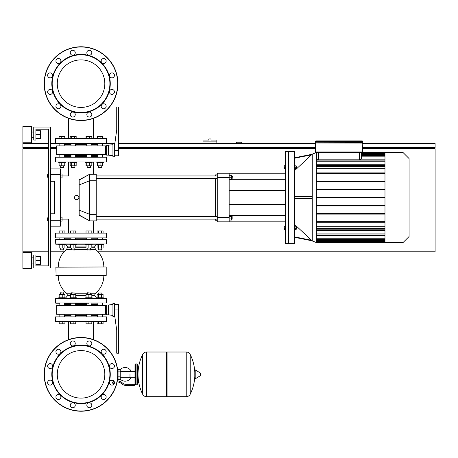 <?xml version="1.0" encoding="UTF-8"?>
<svg xmlns="http://www.w3.org/2000/svg" width="458" height="458" viewBox="0 0 458 458"><rect width="100%" height="100%" fill="white"/><g stroke="black" fill="none" stroke-linecap="round" stroke-linejoin="round"><path stroke-width="0.69" d="M41.014 137.234L41.014 132.024L41.014 137.234L40.579 137.234M31.579 134.629L31.579 142.764L22.9 142.764L22.9 126.494L31.579 126.494L31.579 134.629M41.014 263.058L41.014 257.854L41.014 263.058L40.579 263.058M31.579 260.459L31.579 268.594L22.9 268.594L22.9 252.324L31.579 252.324L31.579 260.459M35.919 264.363L40.579 264.363L40.579 256.554L35.919 256.554M35.919 260.459L40.579 260.459M35.919 138.534L40.579 138.534L40.579 130.725L35.919 130.725M35.919 134.629L40.579 134.629M50.672 127.032L50.672 268.05L33.749 268.05L33.749 255.032L35.919 255.032L35.919 265.88L48.502 265.88L48.502 129.202L35.919 129.202L35.919 140.051L33.749 140.051L33.749 127.032L50.672 127.032M35.919 265.88L48.502 265.88L48.502 220.43L48.502 265.88L48.502 220.43L48.502 265.88L35.919 265.88M48.502 177.257L48.502 217.825L48.502 177.257L48.502 217.825L48.502 177.257L47.632 177.257L47.632 174.653L47.632 177.257M48.502 174.653L48.502 129.202L35.919 129.202L48.502 129.202L35.919 129.202L48.502 129.202L48.502 174.653L48.502 129.202L48.502 174.653L47.632 174.653M50.672 174.332L60.433 174.332L60.433 168.905L50.672 168.905M60.433 174.332L60.433 220.756L50.672 220.756M50.672 226.178L60.433 226.178L60.433 220.756M50.672 181.271L54.576 181.271L54.576 213.812L50.672 213.812M54.576 181.271L54.576 213.812L54.576 181.271M79.182 215.312C65.511 219.771 65.511 219.771 79.182 215.312L79.182 179.776L89.722 174.223L89.722 220.865L79.182 215.312M76.704 195.371A2.17 2.17 0 0 1 78.873 197.541A2.17 2.17 0 0 1 76.704 199.711A2.17 2.17 0 0 1 74.534 197.541A2.17 2.17 0 0 1 76.704 195.371M79.182 180.034L89.716 174.223L96.226 174.223L96.226 220.865L89.722 220.865L79.182 215.054M79.182 179.776C65.511 175.311 65.511 175.311 79.182 179.776M96.226 219.13L217.264 219.13M96.226 216.525L217.264 216.525M231.508 216.525L232.154 216.525L232.154 219.13L231.508 219.13M232.154 219.13L232.154 216.525M229.16 216.703L231.508 216.703L231.508 215.575L229.16 215.575M229.16 220.08L231.508 220.08L231.508 216.703M229.16 218.953L231.508 218.953M232.154 175.958L232.154 178.557L232.372 176.175L231.508 175.958M229.16 179.21L231.508 179.21L231.508 175.305L229.16 175.305M229.16 177.257L231.508 177.257M215.094 219.13L215.529 220.212L217.264 220.212M215.529 175.958L215.529 174.87L217.264 174.87M215.529 220.212L215.529 219.13M215.529 216.525L215.529 178.557M215.094 175.305L215.529 174.87L215.094 175.958M215.094 178.557L215.094 216.525M229.16 173.244L217.264 173.244L229.16 173.244L217.264 173.244L217.264 177.584L229.16 177.584L229.16 173.244L285.408 173.244M229.16 221.838L229.16 217.504L217.264 217.504L217.264 221.838L285.408 221.838M229.16 217.504L229.16 177.584M229.16 215.363L285.408 215.363M229.16 179.719L285.408 179.719M217.264 217.504L217.264 177.584M294.683 197.541L294.683 151.443L288.66 151.443L288.66 243.645L294.683 243.645L294.683 197.541M312.11 154.272L316.352 152.525L316.352 242.557L312.11 240.816L294.683 237.341L312.116 240.816L294.683 237.341M294.683 157.741L312.116 154.272L294.683 170.553M294.683 196.459L311.526 196.459L312.116 196.894L312.116 198.194L311.526 198.629L294.683 198.629M294.683 224.529L312.116 240.816M294.683 165.51L295.026 165.51L295.026 168.979L294.683 168.979M296.177 166.38L296.612 166.38L296.612 168.115L296.177 168.115M296.612 168.115L296.612 166.38M294.683 229.578L295.026 229.578L295.026 226.103L294.683 226.103M296.83 227.191L296.612 228.708L296.177 228.708M403.046 152.525L403.046 242.557L409.068 236.54L409.068 158.548L403.046 152.525L384.983 152.525L384.983 242.557L403.046 242.557M285.408 243.645L285.408 151.443L288.443 151.443L288.443 243.645L285.408 243.645M285.408 165.836L284.258 165.836L284.258 168.876L285.408 168.876M285.408 167.244L284.258 167.244M285.408 168.653L284.258 168.653M285.408 165.619L284.258 165.836M285.408 227.025L284.258 227.025L284.258 229.469L285.408 229.469M285.408 228.656L284.258 228.656M285.408 226.212L284.258 226.212L284.258 227.025M359.415 152.525L359.415 159.813L361.585 158.6L361.585 152.525L384.983 152.583M316.352 152.583L316.57 158.6L318.739 159.813L318.739 152.525M359.415 159.813L318.739 159.813M361.585 156.842L384.983 156.842M361.585 154.42L384.983 154.42M384.983 233.889L316.352 233.889M384.983 226.756L316.352 226.756M384.983 238.24L316.352 238.24M384.983 240.662L316.352 240.662M316.352 168.332L384.983 168.332M316.352 161.199L384.983 161.199M384.983 222.222L316.352 222.222M384.983 230.357L316.352 230.357M316.352 229.813L384.983 229.813M316.352 197.272L384.983 197.272M316.352 189.681L384.983 189.681M384.983 189.137L316.352 189.137M316.352 181.545L384.983 181.545M384.983 181.002L316.352 181.002M316.352 173.405L384.983 173.405M384.983 172.866L316.352 172.866M384.983 164.731L316.352 164.731M316.352 165.269L384.983 165.269M316.352 221.678L384.983 221.678M384.983 214.086L316.352 214.086M316.352 213.542L384.983 213.542M384.983 205.951L316.352 205.951M316.352 205.407L384.983 205.407M316.352 197.816L384.983 197.816M296.83 227.838L296.83 228.49L296.83 227.838M295.026 227.025L296.177 227.025L296.177 226.212L295.026 226.212M295.026 229.469L296.177 229.469L296.177 227.025M295.026 228.656L296.177 228.656M295.026 168.653L296.177 168.653L296.177 165.836L295.026 165.836M295.026 167.244L296.177 167.244M312.11 240.805L311.526 240.255L312.11 240.805L311.526 240.255L312.11 240.805L311.526 240.255L294.683 236.901M294.683 158.187L311.526 154.833L312.11 154.283M409.068 201.451L409.068 193.637M60.817 161.966L55.55 161.966L55.55 157.191L106.531 157.191L106.531 161.966L60.817 161.966M70.984 156.321L64.773 156.321L64.172 156.922M97.915 156.922L97.314 156.321L91.096 156.321M86.762 156.321L75.324 156.321M55.55 237.897L106.531 237.897L106.531 233.122L55.55 233.122L55.55 237.897L55.55 233.122M98.35 294.563L98.35 293L101.819 293L101.819 294.563M101.819 293L98.35 293M96.827 298.421L96.827 297.774L103.336 297.774L103.336 298.421M97.915 303.196L97.915 305.583M97.915 314.262L97.915 316.862M102.254 303.196L102.254 305.583M102.254 314.262L102.254 316.862M103.09 321.636L103.09 323.806L97.079 323.806L97.079 321.636M98.579 323.806L98.579 321.636M101.584 323.806L101.584 321.636M103.09 297.774L103.09 294.563L97.079 294.563L97.079 297.774M98.579 297.774L98.579 294.563M101.584 297.774L101.584 294.563M87.192 293L90.667 293L87.409 292.782L87.192 294.563M92.184 298.421L92.184 297.774L85.675 297.774L85.675 298.421M91.835 321.636L91.835 323.806L86.024 323.806L86.024 321.636M91.056 323.806L91.056 321.636M88.154 323.806L88.154 321.636M91.835 297.774L91.835 294.563L86.024 294.563L86.024 297.774M91.056 297.774L91.056 294.563M88.154 297.774L88.154 294.563M71.419 293L74.889 293L71.637 292.782L71.419 294.563M76.412 298.421L76.412 297.774L69.902 297.774L69.902 298.421M73.154 321.636L73.154 323.806L75.759 323.806L75.759 321.636M73.154 323.806L70.549 323.806L70.549 321.636M75.759 297.774L75.759 294.563L70.549 294.563L70.549 297.774M73.154 297.774L73.154 294.563M60.267 293L63.736 293L60.485 292.782L60.267 294.563M63.072 292.782L63.519 292.782M68.643 298.421L65.254 298.421L65.254 297.774L58.744 297.774L58.744 298.421L55.767 298.421L106.319 298.421L106.531 302.978L55.55 302.978L88.926 303.196M65.007 321.636L65.007 323.806L64.904 321.636M64.904 323.806L62.78 323.806L62.78 321.636M62.78 323.806L59.878 323.806L59.878 321.636M59.878 323.806L59.099 323.806L59.099 321.636M64.904 297.774L64.904 294.563L58.996 294.563L58.996 297.774M62.78 297.774L62.78 294.563M59.878 297.774L59.878 294.563M59.099 297.774L59.099 294.563M59.099 323.806L58.996 321.636M65.007 297.774L64.904 294.563M96.827 244.188L96.827 244.835L103.336 244.835L103.336 244.188L93.438 244.188M101.819 249.828L98.35 249.828L101.602 250.045L101.819 248.047M98.35 249.828L98.35 248.047M97.079 244.835L97.079 248.047L103.09 248.047L103.09 244.835M98.579 244.835L98.579 248.047M101.584 244.835L101.584 248.047M103.09 233.122L103.09 230.952L97.079 230.952L97.079 233.122M101.584 233.122L101.584 230.952M98.579 233.122L98.579 230.952M91.228 244.835L92.184 244.835L92.184 244.188L85.675 244.188L85.675 244.835L91.228 244.835M90.667 249.828L87.192 249.828L90.449 250.045L90.667 248.047M87.856 250.045L87.409 250.045M86.024 244.835L86.024 248.047L91.835 248.047L91.835 244.835M88.154 244.835L88.154 248.047M91.056 244.835L91.056 248.047M91.835 233.122L91.835 230.952L86.024 230.952L86.024 233.122M91.056 233.122L91.056 230.952M88.154 233.122L88.154 230.952M69.902 244.188L69.902 244.835L76.412 244.835L76.412 244.188L73.154 244.188M74.889 249.828L71.419 249.828L74.671 250.045L74.889 248.047M75.324 237.897L75.324 239.414M70.984 237.897L70.984 239.414M70.549 244.835L70.549 248.047L75.759 248.047L75.759 244.835M73.154 244.835L73.154 248.047M75.759 233.122L75.759 230.952L70.549 230.952L70.549 233.122M73.154 233.122L73.154 230.952M55.55 243.971L106.531 243.971L106.531 239.631L55.55 239.631L55.767 244.188L58.744 244.188L58.744 244.835L65.254 244.835L65.254 244.188L68.643 244.188M63.736 249.828L60.267 249.828L63.519 250.045L63.736 248.047M64.904 244.835L64.904 248.047L65.007 244.835M59.099 244.835L59.099 248.047L64.904 248.047M59.878 244.835L59.878 248.047M62.78 244.835L62.78 248.047M58.744 244.188L59.7 244.188M62.78 233.122L62.78 230.952L58.996 230.952L58.996 233.122M59.878 233.122L59.878 230.952M59.099 233.122L59.099 230.952M64.904 233.122L64.904 230.952L62.78 230.952M58.996 244.835L59.099 248.047M65.007 233.122L64.904 230.952M70.549 295.33L67.561 295.33L67.561 295.713L70.549 295.713M91.835 295.33L94.525 295.33L96.827 298.393M70.549 246.896L67.561 246.896L67.561 247.28L70.549 247.28M91.835 246.896L94.525 246.896L95.516 249.375L90.667 249.375M55.876 267.18L105.993 266.968L55.876 267.18L56.094 275.642L103.823 275.642A22.78 22.78 0 0 1 95.516 293.235L94.525 295.33L95.516 293.235L90.667 293.235M106.21 267.18L106.21 275.424L55.876 275.424M55.767 244.188L103.336 244.188M106.531 239.631L55.55 239.631M106.531 298.639L55.55 298.639L55.55 302.978M64.389 239.414L59.614 239.414M70.767 303.196L64.172 303.196L64.172 305.583M59.832 305.583L59.832 303.196L55.767 303.196M71.465 303.196L86.545 303.196M64.172 238.761L70.984 238.761M75.324 238.761L86.762 238.761M91.096 238.761L97.915 238.761M64.172 303.849L70.984 303.849M75.324 303.849L86.762 303.849M91.096 303.849L97.915 303.849M60.817 321.636L55.55 321.636L55.55 316.862L106.531 316.862L106.531 321.636L60.817 321.636M70.984 315.997L64.773 315.997L64.172 316.598M97.915 316.598L97.314 315.997L91.096 315.997M86.762 315.997L75.324 315.997M64.881 315.997L64.229 315.344L70.984 315.344M75.324 315.344L86.762 315.344M64.881 303.849L64.229 304.496L70.984 304.496M75.324 304.496L86.762 304.496M106.64 314.262L105.449 314.262L105.449 305.583L106.64 305.583M108.38 305.039L106.64 305.039L106.64 314.801L108.38 314.801L108.38 305.039L112.931 304.387M114.666 303.414L112.931 303.414L112.931 316.432L114.666 316.432L114.666 303.414M114.666 309.923L118.685 309.923L118.685 353.204L116.727 353.204L116.727 330.424L114.666 315.453M118.685 309.923L118.685 304.387L114.666 304.387M105.449 314.262L56.637 314.262L56.637 305.583L105.449 305.583M91.096 304.496L97.857 304.496L97.857 305.583M91.096 315.344L97.857 315.344L97.857 314.262M97.182 162.613L97.182 165.825L102.987 165.825L102.987 162.613M97.48 138.534L97.48 136.364L97.182 136.364L97.182 138.534M97.48 136.364L102.987 136.364L102.987 138.534M101.819 167.388L98.35 167.388L101.602 167.605L101.819 165.825M96.827 161.966L96.827 162.613L103.336 162.613L103.336 161.966M97.915 143.308L97.915 145.907M97.915 154.586L97.915 157.191M102.254 143.308L102.254 145.907M102.254 154.586L102.254 157.191M97.48 162.613L97.48 165.825M100.084 162.613L100.084 165.825M102.684 162.613L102.684 165.825M100.084 136.364L100.084 138.534M102.684 136.364L102.684 138.534M90.667 167.388L87.192 167.388L90.449 167.605L90.667 165.825M85.675 161.966L85.675 162.613L92.184 162.613L92.184 161.966M86.024 162.613L86.024 165.825L91.835 165.825L91.835 162.613M86.802 162.613L86.802 165.825M89.705 162.613L89.705 165.825M86.024 138.534L86.024 136.364L91.835 136.364L91.835 138.534M86.802 136.364L86.802 138.534M89.705 136.364L89.705 138.534M74.889 165.825L74.889 167.388L71.419 167.388L71.419 165.825M71.419 167.388L74.889 167.388M76.412 161.966L76.412 162.613L69.902 162.613L69.902 161.966M70.148 162.613L70.148 165.825L76.16 165.825L76.16 162.613M74.66 162.613L74.66 165.825M71.654 162.613L71.654 165.825M70.148 138.534L70.148 136.364L76.16 136.364L76.16 138.534M74.66 136.364L74.66 138.534M71.654 136.364L71.654 138.534M60.925 167.605L63.736 167.388L60.267 167.388L60.267 165.825M58.744 161.966L58.744 162.613L65.254 162.613L65.254 161.966M59.099 162.613L59.099 165.825L64.904 165.825L64.904 162.613M64.126 162.613L64.126 165.825M61.223 162.613L61.223 165.825M59.099 138.534L59.099 136.364L64.126 136.364L64.126 138.534M61.223 136.364L61.223 138.534M64.126 136.364L64.904 136.364L64.904 138.534M55.55 143.308L55.55 138.534L106.531 138.534L106.531 143.308L50.672 143.308M64.172 143.572L64.773 144.173L70.984 144.173M75.324 144.173L86.762 144.173M91.096 144.173L97.314 144.173L97.915 143.572M86.762 144.825L75.324 144.825M70.984 144.825L64.229 144.825L64.229 145.907M86.762 155.674L75.324 155.674M70.984 155.674L64.229 155.674L64.881 156.321M106.64 145.907L56.637 145.907L56.637 154.586L105.449 154.586L105.449 145.907M106.64 154.586L105.449 154.586M108.38 145.369L108.38 155.13L106.64 155.13L106.64 145.369L112.931 144.717M114.666 144.717L114.666 156.756L112.931 156.756L112.931 143.738L114.666 143.738L114.666 144.717L116.727 129.746L116.727 106.966L118.685 106.966L118.685 155.783L114.666 155.783M97.857 154.586L97.857 155.674L91.096 155.674M97.205 144.173L97.857 144.825L91.096 144.825M81.043 398.122A23.764 23.764 0 0 0 104.808 374.352A23.764 23.764 0 0 0 81.043 350.588M81.043 107.412A23.764 23.764 0 0 1 57.273 83.648A23.764 23.764 0 0 1 81.043 59.878A23.764 23.764 0 0 1 104.808 83.648A23.764 23.764 0 0 1 81.043 107.412M68.643 103.92A23.764 23.764 0 0 1 57.273 83.648M74.889 60.691A23.764 23.764 0 0 0 58.086 89.797A23.764 23.764 0 0 0 87.192 106.599A23.764 23.764 0 0 0 104 77.494A23.764 23.764 0 0 0 74.889 60.691A23.764 23.764 0 0 1 104.808 83.648A23.764 23.764 0 0 0 81.043 59.878A23.764 23.764 0 0 1 104.808 83.648M48.502 217.825L47.632 217.825L47.632 220.43L48.502 220.43M47.632 220.43L47.632 217.825M60.433 219.13L62.059 219.13L62.059 221.082L60.433 221.082M68.643 233.122L68.643 219.13L62.059 219.13L62.059 217.178L60.433 217.178M60.433 175.958L62.059 175.958L62.059 174.006L60.433 174.006M68.643 161.966L68.643 175.958L62.059 175.958L62.059 177.91L60.433 177.91M315.27 142.764L315.488 151.982A0.544 0.544 0 0 0 316.026 152.525L362.129 152.525A0.544 0.544 0 0 0 362.673 151.982L362.129 151.982L362.129 142.982L315.27 142.982L362.782 143.091L362.782 142.656L315.27 142.764L362.891 142.764L362.673 141.459A0.544 0.544 0 0 0 362.129 140.921L316.026 140.921A0.544 0.544 0 0 0 315.488 141.459L315.488 142.656M362.673 151.982L362.891 142.982L362.129 142.982L362.129 141.459L362.673 141.459M88.606 346.122A29.232 29.232 0 0 0 52.807 366.789A29.232 29.232 0 0 0 73.475 402.588A29.232 29.232 0 0 0 109.273 381.92A29.232 29.232 0 0 0 88.606 346.122M88.508 346.483A28.854 28.854 0 0 0 53.174 366.887A28.854 28.854 0 0 0 73.572 402.227A28.854 28.854 0 0 0 108.912 381.823A28.854 28.854 0 0 0 88.508 346.483M89.968 341.038A2.496 2.496 0 0 1 91.732 344.09A2.496 2.496 0 0 1 88.68 345.853A2.496 2.496 0 0 1 86.917 342.802A2.496 2.496 0 0 1 89.968 341.038M50.781 380.226A2.496 2.496 0 0 1 52.544 383.283A2.496 2.496 0 0 1 49.487 385.046A2.496 2.496 0 0 1 47.724 381.989A2.496 2.496 0 0 1 50.781 380.226M50.781 363.663A2.496 2.496 0 0 1 52.544 366.721A2.496 2.496 0 0 1 49.487 368.484A2.496 2.496 0 0 1 47.724 365.427A2.496 2.496 0 0 1 50.781 363.663M59.059 349.317A2.496 2.496 0 0 1 60.822 352.374A2.496 2.496 0 0 1 57.771 354.137A2.496 2.496 0 0 1 56.002 351.08A2.496 2.496 0 0 1 59.059 349.317M89.968 402.857A2.496 2.496 0 0 1 91.732 405.908A2.496 2.496 0 0 1 88.68 407.672A2.496 2.496 0 0 1 86.917 404.62A2.496 2.496 0 0 1 89.968 402.857M104.315 394.573A2.496 2.496 0 0 1 106.079 397.63A2.496 2.496 0 0 1 103.021 399.393A2.496 2.496 0 0 1 101.258 396.336A2.496 2.496 0 0 1 104.315 394.573M73.406 402.857A2.496 2.496 0 0 1 75.169 405.908A2.496 2.496 0 0 1 72.112 407.672A2.496 2.496 0 0 1 70.349 404.62A2.496 2.496 0 0 1 73.406 402.857M112.599 380.226A2.496 2.496 0 0 1 114.363 383.283A2.496 2.496 0 0 1 111.305 385.046A2.496 2.496 0 0 1 109.542 381.989A2.496 2.496 0 0 1 112.599 380.226M112.599 363.663A2.496 2.496 0 0 1 114.363 366.721A2.496 2.496 0 0 1 111.305 368.484A2.496 2.496 0 0 1 109.542 365.427A2.496 2.496 0 0 1 112.599 363.663M59.059 394.573A2.496 2.496 0 0 1 60.822 397.63A2.496 2.496 0 0 1 57.771 399.393A2.496 2.496 0 0 1 56.002 396.336A2.496 2.496 0 0 1 59.059 394.573M73.406 341.038A2.496 2.496 0 0 1 75.169 344.09A2.496 2.496 0 0 1 72.112 345.853A2.496 2.496 0 0 1 70.349 342.802A2.496 2.496 0 0 1 73.406 341.038M104.315 349.317A2.496 2.496 0 0 1 106.079 352.374A2.496 2.496 0 0 1 103.021 354.137A2.496 2.496 0 0 1 101.258 351.08A2.496 2.496 0 0 1 104.315 349.317M71.494 409.979A36.88 36.88 0 0 0 116.664 383.901A36.88 36.88 0 0 0 90.587 338.731A36.88 36.88 0 0 0 45.416 364.808A36.88 36.88 0 0 0 71.494 409.979A36.88 36.88 0 0 1 45.416 364.808A36.88 36.88 0 0 1 90.587 338.731M87.192 351.4A23.764 23.764 0 0 1 104 380.506A23.764 23.764 0 0 1 74.889 397.309A23.764 23.764 0 0 1 58.086 368.203A23.764 23.764 0 0 1 87.192 351.4M49.487 89.516A2.496 2.496 0 0 1 52.544 91.279A2.496 2.496 0 0 1 50.781 94.337A2.496 2.496 0 0 0 52.544 91.279A2.496 2.496 0 0 0 49.487 89.516A2.496 2.496 0 0 0 47.724 92.573A2.496 2.496 0 0 0 50.781 94.337M57.771 103.863A2.496 2.496 0 0 1 60.822 105.626A2.496 2.496 0 0 1 59.059 108.683A2.496 2.496 0 0 0 60.822 105.626A2.496 2.496 0 0 0 57.771 103.863A2.496 2.496 0 0 0 56.002 106.92A2.496 2.496 0 0 0 59.059 108.683M111.305 89.516A2.496 2.496 0 0 1 114.363 91.279A2.496 2.496 0 0 1 112.599 94.337A2.496 2.496 0 0 0 114.363 91.279A2.496 2.496 0 0 0 111.305 89.516A2.496 2.496 0 0 0 109.542 92.573A2.496 2.496 0 0 0 112.599 94.337M103.021 103.863A2.496 2.496 0 0 1 106.079 105.626A2.496 2.496 0 0 1 104.315 108.683A2.496 2.496 0 0 0 106.079 105.626A2.496 2.496 0 0 0 103.021 103.863A2.496 2.496 0 0 0 101.258 106.92A2.496 2.496 0 0 0 104.315 108.683M73.475 55.412A29.232 29.232 0 0 1 109.273 76.08A29.232 29.232 0 0 1 88.606 111.878A29.232 29.232 0 0 1 52.807 91.211A29.232 29.232 0 0 1 73.475 55.412M73.572 55.773A28.854 28.854 0 0 1 108.912 76.177A28.854 28.854 0 0 1 88.508 111.517A28.854 28.854 0 0 1 53.174 91.113A28.854 28.854 0 0 1 73.572 55.773M88.68 112.147A2.496 2.496 0 0 0 86.917 115.198A2.496 2.496 0 0 0 89.968 116.962A2.496 2.496 0 0 0 91.732 113.91A2.496 2.496 0 0 0 88.68 112.147M49.487 72.954A2.496 2.496 0 0 0 47.724 76.011A2.496 2.496 0 0 0 50.781 77.774A2.496 2.496 0 0 0 52.544 74.717A2.496 2.496 0 0 0 49.487 72.954M88.68 50.328A2.496 2.496 0 0 0 86.917 53.38A2.496 2.496 0 0 0 89.968 55.143A2.496 2.496 0 0 0 91.732 52.092A2.496 2.496 0 0 0 88.68 50.328M103.021 58.607A2.496 2.496 0 0 0 101.258 61.664A2.496 2.496 0 0 0 104.315 63.427A2.496 2.496 0 0 0 106.079 60.37A2.496 2.496 0 0 0 103.021 58.607M72.112 50.328A2.496 2.496 0 0 0 70.349 53.38A2.496 2.496 0 0 0 73.406 55.143A2.496 2.496 0 0 0 75.169 52.092A2.496 2.496 0 0 0 72.112 50.328M111.305 72.954A2.496 2.496 0 0 0 109.542 76.011A2.496 2.496 0 0 0 112.599 77.774A2.496 2.496 0 0 0 114.363 74.717A2.496 2.496 0 0 0 111.305 72.954M57.771 58.607A2.496 2.496 0 0 0 56.002 61.664A2.496 2.496 0 0 0 59.059 63.427A2.496 2.496 0 0 0 60.822 60.37A2.496 2.496 0 0 0 57.771 58.607M72.112 112.147A2.496 2.496 0 0 0 70.349 115.198A2.496 2.496 0 0 0 73.406 116.962A2.496 2.496 0 0 0 75.169 113.91A2.496 2.496 0 0 0 72.112 112.147M90.587 119.269A36.88 36.88 0 0 1 45.416 93.192A36.88 36.88 0 0 1 71.494 48.021A36.88 36.88 0 0 1 116.664 74.099A36.88 36.88 0 0 1 90.587 119.269M129.986 374.352L129.986 377.272L129.986 374.352M120.219 379.138A6.836 6.836 0 0 0 131.28 377.272M131.28 371.438A6.836 6.836 0 0 0 120.219 369.572M118.049 378.692L117.666 378.692M118.049 371.862L118.049 379.344L120.219 379.344L120.219 369.366L118.049 369.366L118.049 371.862L120.219 371.862M118.049 370.018L117.666 370.018M114.363 382.922L112.845 383.357M113.498 383.357L114.145 383.357L113.498 383.357M114.122 381.949L114.122 382.922L114.431 382.922M112.244 381.949L112.244 382.922L114.122 382.922M112.868 381.949L112.868 382.922M132.156 385.418L134.326 385.418L134.326 384.336L132.156 384.336L132.156 385.418L126.007 385.418A6.509 6.509 0 0 1 121.942 383.993L121.17 383.375A6.509 6.509 0 0 0 117.133 381.949M117.345 380.867A7.591 7.591 0 0 1 121.845 382.527L122.618 383.146A5.422 5.422 0 0 0 126.007 384.336L132.156 384.336M113.704 380.861L111.054 380.861L111.054 381.949L114.351 381.949M118.049 376.848L120.219 376.848M166.431 352.66L167.084 352.007L167.084 396.702L186.171 396.702L186.171 352.007L186.229 396.702A4.448 4.448 0 0 0 190.219 394.218L190.219 354.492L190.219 394.218A44.907 44.907 0 0 0 194.799 376.562M186.229 396.702L186.229 352.007A4.448 4.448 0 0 1 190.219 354.492A44.907 44.907 0 0 1 194.799 372.148M194.799 374.352L194.799 370.116L195.205 369.881L195.205 378.829L194.799 378.594L194.799 374.352M200.489 374.352L200.489 375.503L200.489 374.352M142.644 354.492A4.448 4.448 0 0 1 146.634 352.007L166.431 352.007L166.431 396.702L146.692 396.702L146.692 352.007L146.634 396.702A4.448 4.448 0 0 1 142.644 394.218L142.644 354.492A44.907 44.907 0 0 0 142.644 394.218M136.925 363.944L135.625 363.944L135.625 384.766L136.925 384.766L136.925 363.944L137.577 364.591L137.577 366.108L139.095 366.108M139.095 382.596L137.577 382.596L137.577 384.119L137.577 364.591M48.502 143.308L22.9 143.308L22.9 147.642L48.502 147.642M50.672 147.642L56.637 147.642M118.685 147.642L315.488 147.642M362.673 147.642L435.1 147.642L435.1 143.308L362.673 143.308M241.801 143.308L241.801 142.22L236.374 142.22L236.374 143.308M315.488 143.308L118.685 143.308M114.861 143.308L106.531 143.308M23.982 148.73L23.982 147.642M434.018 148.73L434.018 147.642M98.023 251.78L435.1 251.78L435.1 148.73L362.673 148.73M315.488 148.73L118.685 148.73M56.637 148.73L50.672 148.73M48.502 148.73L22.9 148.73L22.9 251.78L48.502 251.78M50.672 251.78L64.063 251.78M209.907 138.969L208.825 138.969L208.825 140.051L202.968 140.051L202.968 141.138L216.852 141.138L216.852 140.051L210.995 140.051L210.995 138.969L209.907 138.969M202.968 143.308L202.968 141.138M216.852 143.308L216.852 141.138M79.182 210.165L89.722 214.355L96.226 214.355M79.182 184.917L89.722 180.727L96.226 180.727M312.247 154.146L316.352 152.525L312.247 154.146L316.352 152.525L312.247 154.146L312.247 240.942L316.352 242.557L312.247 240.942M384.983 155.92L361.585 155.92M384.983 153.596L361.585 153.596M361.585 152.852L384.983 152.852M316.352 242.236L384.983 242.236M384.983 241.486L316.352 241.486M384.983 239.168L316.352 239.168M384.983 234.983L316.352 234.983M384.983 166.912L316.352 166.912M384.983 160.105L316.352 160.105M384.983 228.176L316.352 228.176M312.116 198.194L294.683 198.194M294.683 196.894L312.116 196.894M74.889 293.235L87.192 293.235M75.759 295.33L86.024 295.33M67.561 295.33L66.57 293.235L71.419 293.235M75.759 295.713L86.024 295.713M75.759 246.896L86.024 246.896M67.561 247.28L66.57 249.375L71.419 249.375M74.889 249.375L87.192 249.375M75.759 247.28L86.024 247.28M91.835 247.28L94.525 247.28M91.835 295.713L94.525 295.713M114.666 150.247L118.685 150.247M315.488 141.459L316.026 141.459L316.026 151.982L315.488 151.982M362.129 152.525L362.129 151.982L316.026 151.982L316.026 152.525M316.026 140.921L316.026 141.459L362.129 141.459L362.129 140.921M90.529 338.937A36.663 36.663 0 0 1 116.458 383.844A36.663 36.663 0 0 1 71.551 409.767A36.663 36.663 0 0 1 45.628 364.866A36.663 36.663 0 0 1 90.529 338.937M71.551 48.233A36.663 36.663 0 0 0 45.628 93.134A36.663 36.663 0 0 0 90.529 119.063A36.663 36.663 0 0 0 116.458 74.156A36.663 36.663 0 0 0 71.551 48.233M113.498 380.861L113.498 381.949M200.489 375.503L200.358 372.972L195.205 369.881M146.634 352.007L146.634 396.702M31.579 137.234L33.749 137.234M31.579 263.058L33.749 263.058M31.579 257.854L33.749 257.854M40.579 257.854L41.014 257.854M31.579 132.024L33.749 132.024M40.579 132.024L41.014 132.024M93.438 161.966L93.438 174.223M93.438 220.865L93.438 233.122M217.264 178.557L96.226 178.557M231.508 178.557L232.154 178.557M217.264 175.958L96.226 175.958M285.408 204.594L229.16 204.594M285.408 190.494L229.16 190.494M361.585 155.646L384.983 155.646M361.585 153.327L384.983 153.327M384.983 166.638L316.352 166.638M316.352 159.831L384.983 159.831M316.352 239.437L384.983 239.437M316.352 228.445L384.983 228.445M316.352 241.761L384.983 241.761M316.352 235.252L384.983 235.252M316.352 242.505L384.983 242.505M296.177 226.973L296.612 226.973M98.178 237.897L97.314 238.761L98.178 237.897M64.773 238.761L63.902 237.897M91.096 316.862L91.096 314.262M91.096 305.583L91.096 303.196M86.762 316.862L86.762 314.262M86.762 305.583L86.762 303.196M90.667 294.563L90.667 293M75.324 316.862L75.324 314.262M75.324 305.583L75.324 303.196M70.984 316.862L70.984 314.262M70.984 305.583L70.984 303.196M74.889 294.563L74.889 293M64.172 316.862L64.172 314.262M59.832 316.862L59.832 314.262M63.736 294.563L63.736 293M102.254 239.414L102.254 237.897M97.915 239.414L97.915 237.897M91.096 239.414L91.096 237.897M86.762 239.414L86.762 237.897M87.192 248.047L87.192 249.828M71.419 248.047L71.419 249.828M59.832 239.414L59.832 237.897M64.172 239.414L64.172 237.897M60.267 248.047L60.267 249.828M67.561 295.713L65.254 298.393M67.561 246.896L65.254 244.217M103.823 266.968A22.78 22.78 0 0 0 95.516 249.375M66.57 249.375A22.78 22.78 0 0 0 58.263 266.968M94.525 246.896L96.827 244.217M58.263 275.642A22.78 22.78 0 0 0 66.57 293.235M64.229 315.344L64.229 314.262M64.229 305.583L64.229 304.496M108.38 314.801L112.931 315.453M97.205 303.849L97.857 304.496M97.205 315.997L97.857 315.344M68.643 339.618L68.643 321.636M93.438 339.618L93.438 321.636M98.35 165.825L98.35 167.388M91.096 157.191L91.096 154.586M91.096 145.907L91.096 143.308M86.762 157.191L86.762 154.586M86.762 145.907L86.762 143.308M87.192 165.825L87.192 167.388M75.324 157.191L75.324 154.586M75.324 145.907L75.324 143.308M70.984 157.191L70.984 154.586M70.984 145.907L70.984 143.308M64.172 157.191L64.172 154.586M64.172 145.907L64.172 143.308M59.832 157.191L59.832 154.586M59.832 145.907L59.832 143.308M63.736 165.825L63.736 167.388M64.881 144.173L64.229 144.825M64.229 154.586L64.229 155.674M108.38 155.13L112.931 155.783M97.205 156.321L97.857 155.674M97.857 144.825L97.857 145.907M68.643 138.534L68.643 118.382M93.438 138.534L93.438 118.382M134.973 377.272L120.219 377.272M134.973 371.438L120.219 371.438M111.328 380.22L111.328 380.861M186.229 352.007L167.084 352.007M200.358 375.737L195.205 378.829M166.431 396.05L167.084 396.702M135.625 365.244L134.973 364.591L134.973 384.119L135.625 384.766M135.625 363.944L134.973 364.591M136.925 384.766L137.577 384.119M135.625 383.466L134.973 384.119"/></g></svg>
